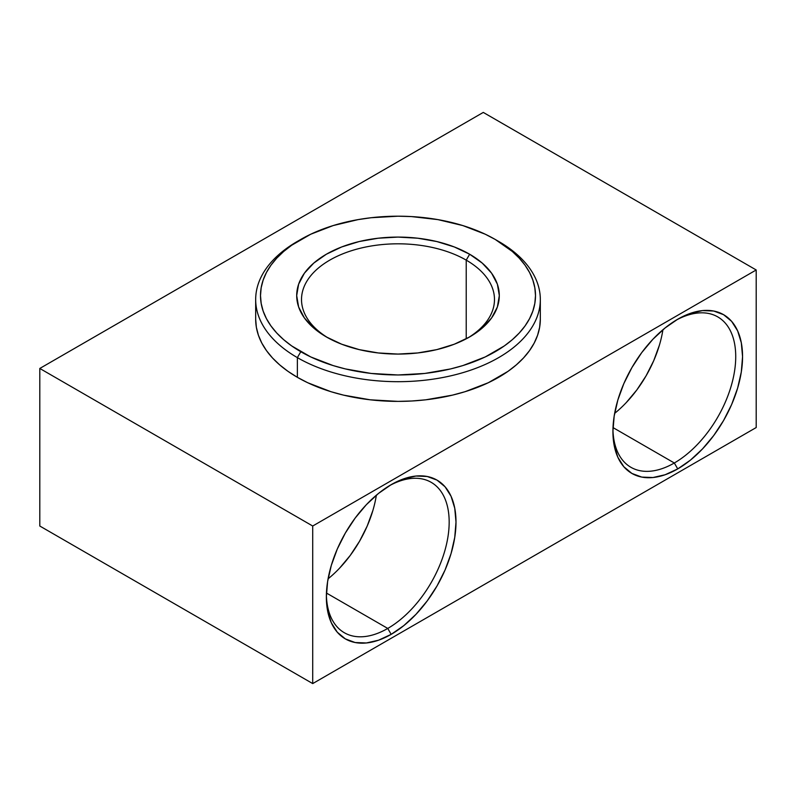 <?xml version="1.0" encoding="UTF-8"?>
<svg xmlns="http://www.w3.org/2000/svg" width="796" height="796" viewBox="0 0 796 796"><rect width="100%" height="100%" fill="white"/><g stroke="black" fill="none" stroke-linecap="round" stroke-linejoin="round"><path stroke-width="1.19" d="M674.321 462.993A86.844 50.138 120 0 0 735.723 357.613A86.844 50.138 120 0 0 676.003 320.241A86.844 50.138 -60 0 1 717.743 316.888A86.844 50.138 -60 0 1 731.056 386.468A86.844 50.138 -60 0 1 674.321 462.993L613.01 427.591L674.321 462.993A86.844 50.138 -60 0 1 630.91 467.302A86.844 50.138 -60 0 1 612.94 429.472A86.844 50.138 120 0 0 674.321 462.993L677.734 468.904L674.321 462.993M677.734 319.216A91.669 52.924 -60 0 1 742.559 356.638A91.669 52.924 -60 0 1 677.734 468.904L690.381 460.168L702.54 448.884L713.743 435.502L723.574 420.527L731.633 404.527L737.623 388.13L741.305 371.961L742.559 356.638L741.305 342.758L737.623 330.847L731.633 321.365L723.574 314.679L713.743 311.037L702.54 310.589L690.381 313.355L677.734 319.216L665.088 327.952L652.929 339.235L641.725 352.618L631.905 367.603L623.845 383.592L617.855 399.99L614.164 416.159L612.92 431.482L614.164 445.362L617.855 457.272L623.845 466.755L631.905 473.441L641.725 477.083L652.929 477.53L665.088 474.764L677.734 468.904A91.669 52.924 -60 0 1 612.92 431.482A91.669 52.924 -60 0 1 677.734 319.216L677.734 319.216M387.761 628.442A86.844 50.138 120 0 0 449.163 523.062A86.844 50.138 120 0 0 389.443 485.689A86.844 50.138 -60 0 1 431.183 482.326A86.844 50.138 -60 0 1 444.496 551.917A86.844 50.138 -60 0 1 387.761 628.442L326.45 593.04L387.761 628.442A86.844 50.138 -60 0 1 344.35 632.74A86.844 50.138 -60 0 1 326.38 594.91A86.844 50.138 120 0 0 387.761 628.442L391.174 634.352L387.761 628.442M391.174 484.665A91.669 52.924 -60 0 1 455.999 522.086A91.669 52.924 -60 0 1 391.174 634.352L403.821 625.606L415.98 614.333L427.183 600.95L437.014 585.965L445.073 569.976L451.063 553.578L454.745 537.399L455.999 522.086L454.745 508.196L451.063 496.286L445.073 486.804L437.014 480.117L427.183 476.486L415.98 476.038L403.821 478.794L391.174 484.665L378.528 493.401L366.369 504.674L355.165 518.067L345.345 533.041L337.285 549.041L331.295 565.439L327.604 581.607L326.36 596.93L327.604 610.811L331.295 622.721L337.285 632.203L345.345 638.889L355.165 642.531L366.369 642.969L378.528 640.213L391.174 634.352A91.669 52.924 -60 0 1 326.36 596.93A91.669 52.924 -60 0 1 391.174 484.665L391.174 484.665M540.325 319.216L539.638 327.265L537.589 335.245L534.196 343.066L529.489 350.658L523.519 357.951L516.335 364.866L508.017 371.344L488.286 382.737L465.093 391.682L452.466 395.134L425.77 399.811L411.95 400.985L398 401.383L370.23 399.811L343.534 395.134L330.907 391.682L307.714 382.737L297.366 377.314A142.325 82.167 0 0 1 255.675 319.216L256.362 327.265L258.411 335.245L261.804 343.066L266.511 350.658L272.481 357.951L279.665 364.866L287.983 371.344L297.366 377.314L297.366 357.623L300.779 351.713A137.499 79.381 180 0 1 300.769 239.447A137.499 79.381 180 0 1 495.221 239.447L485.232 234.213L462.814 225.566L437.909 219.616L411.472 216.582L398 216.194L371.175 217.726L358.091 219.616L333.186 225.566L310.768 234.213L291.714 245.218L283.675 251.476L276.739 258.163L270.968 265.197L266.421 272.54L263.148 280.092L261.168 287.804L260.501 295.585L261.168 303.366L263.148 311.067L266.421 318.629L270.968 325.962L276.739 333.007L283.675 339.683L291.714 345.942L310.768 356.946L333.186 365.593L345.384 368.926L371.175 373.443L398 374.966L424.825 373.443L450.616 368.926L462.814 365.593L485.232 356.946L504.286 345.942L512.325 339.683L519.261 333.007L525.032 325.962L529.579 318.629L532.852 311.067L534.832 303.366L535.499 295.585L534.832 287.804L532.852 280.092L529.579 272.54L525.032 265.197L519.261 258.163L512.325 251.476L495.221 239.447A137.499 79.381 180 0 1 495.231 239.447A137.499 79.381 180 0 1 495.221 351.713A137.499 79.381 180 0 1 300.779 351.713L297.366 357.623A142.325 82.167 0 0 0 498.634 357.623A142.325 82.167 0 0 0 498.634 241.417L498.634 241.417A142.325 82.167 180 0 1 540.325 299.525A142.325 82.167 180 0 1 452.466 375.433A142.325 82.167 180 0 1 297.366 357.623L297.366 377.314A142.325 82.167 0 0 0 452.466 395.134A142.325 82.167 0 0 0 540.325 319.216L540.325 299.525M467.889 337.922A96.485 55.71 0 0 0 466.227 260.133L469.64 254.222A101.311 58.496 180 0 1 469.64 336.937A101.311 58.496 180 0 1 326.36 336.947L313.763 328.081L304.4 317.962L298.629 306.997L296.689 295.585L298.629 284.172L304.4 273.197L313.763 263.088L326.36 254.222L341.713 246.949L359.225 241.536L378.239 238.213L398 237.089L417.761 238.213L436.775 241.536L454.287 246.949L469.64 254.222L482.237 263.088L491.6 273.197L497.371 284.172L499.311 295.585L497.371 306.997L491.6 317.962L482.237 328.081L469.64 336.947L454.287 344.22L436.775 349.623L417.761 352.946L398 354.071L378.239 352.946L359.225 349.623L341.713 344.22L326.36 336.947A101.311 58.496 180 0 1 326.36 336.937A101.311 58.496 180 0 1 326.36 254.222A101.311 58.496 180 0 1 469.64 254.222L466.227 260.133A96.485 55.71 0 0 0 330.619 259.645A96.485 55.71 0 0 0 328.111 337.922A96.485 55.71 180 0 1 301.515 299.525A96.485 55.71 180 0 1 361.076 248.054A96.485 55.71 180 0 1 466.227 260.133L466.227 338.817L466.227 260.133A96.485 55.71 180 0 1 494.485 299.525A96.485 55.71 180 0 1 467.889 337.932M328.101 578.801L328.081 578.821A86.844 50.138 120 0 0 376.359 495.202L376.349 495.231M614.641 413.383L614.661 413.353A86.844 50.138 120 0 0 662.919 329.753L662.909 329.793M39.8 368.458L483.281 112.415L756.2 269.973L312.719 526.017L39.8 368.458L312.719 526.017L312.719 683.585L39.8 526.027L39.8 368.458L39.8 526.027L312.719 683.585L312.719 526.017L756.2 269.973L756.2 427.542L312.719 683.585L756.2 427.542L756.2 269.973L483.281 112.415L39.8 368.458M626.183 402.667L636.8 389.99L646.103 375.802L653.745 360.648L659.416 345.116M372.856 510.554L367.185 526.086L359.543 541.24L350.24 555.429L339.623 568.115M300.769 239.447L297.366 241.417A142.325 82.167 0 0 0 297.366 357.623A142.325 82.167 180 0 1 255.675 299.525A142.325 82.167 180 0 1 299.097 240.432M498.634 241.417L495.231 239.447M255.675 319.216L255.675 299.525"/></g></svg>
